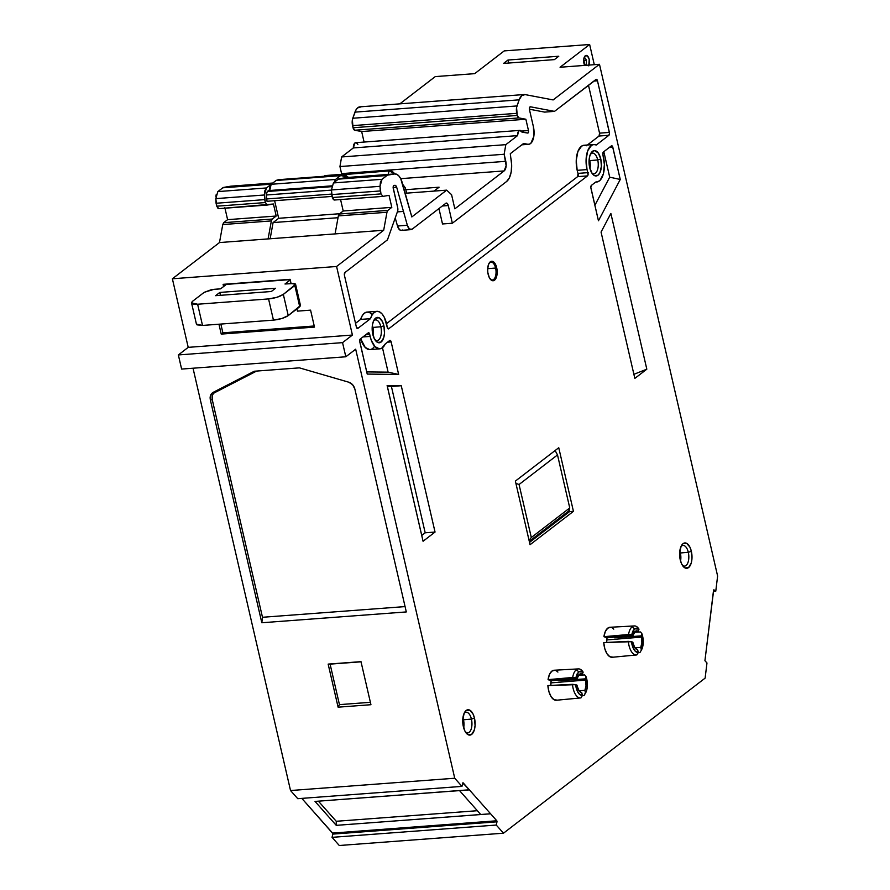 <?xml version="1.0" encoding="UTF-8"?>
<svg xmlns="http://www.w3.org/2000/svg" width="890" height="890" viewBox="0 0 890 890"><rect width="100%" height="100%" fill="white"/><g stroke="black" fill="none" stroke-linecap="round" stroke-linejoin="round"><path stroke-width="1.33" d="M593.83 144.525L583.985 145.259A18.812 9.089 85.7 0 0 577.176 170.335L587.022 169.601A18.812 9.089 -94.3 0 1 593.83 144.525A18.812 9.089 -94.3 0 1 596.267 145.003L593.819 144.525L591.472 145.382L587.723 150.777L586.087 159.688L587.022 169.601A18.812 9.089 -94.3 0 1 587.723 150.777A18.812 9.089 -94.3 0 1 596.267 145.003L608.894 135.291L599.048 136.037A2.258 1.09 85.7 0 0 599.548 133.155L609.394 132.41A2.258 1.09 -94.3 0 1 608.894 135.291L599.048 136.037L587.378 145.003L599.048 136.037A2.258 1.09 85.7 0 0 599.548 133.155L599.048 136.037L587.378 145.003M362.942 336.943L370.14 336.409L371.386 340.536L375.035 346.677L379.485 348.858L381.676 348.257L385.326 343.874L389.664 340.536L391.144 341.894A2.258 1.09 -94.3 0 0 389.987 340.403A2.258 1.09 -94.3 0 0 389.664 340.536L385.326 343.874A18.812 9.089 -94.3 0 1 379.763 348.847A18.812 9.089 -94.3 0 1 370.14 336.409L362.942 336.943L370.14 336.409A18.812 9.089 -94.3 0 1 369.751 334.473L365.768 334.774M496.687 267.712L495.597 268.046L496.687 267.712A9.779 4.728 -94.3 0 1 494.529 280.194A9.779 4.728 -94.3 0 1 488.143 274.287A9.779 4.728 -94.3 0 1 490.29 261.816A9.779 4.728 -94.3 0 1 496.687 267.712L496.553 276.823L494.529 280.194L491.803 280.472L489.278 277.558L487.809 272.429L487.676 268.624L488.81 263.774L491.158 261.349L493.016 261.538L494.784 263.162L496.687 267.712A9.779 4.728 -94.3 0 1 495.83 278.57A9.779 4.728 -94.3 0 1 490.412 279.327A9.779 4.728 -94.3 0 1 488.143 274.287A9.779 4.728 -94.3 0 1 489.2 263.062A9.779 4.728 -94.3 0 1 496.687 267.712L495.597 268.046A8.956 4.328 85.7 0 0 488.977 263.451A8.956 4.328 85.7 0 1 490.98 262.127A8.956 4.328 85.7 0 1 495.597 268.046L487.676 268.691L495.597 268.046A8.956 4.328 -94.3 0 1 492.315 279.983A8.956 4.328 -94.3 0 1 490.134 278.982A8.956 4.328 -94.3 0 0 494.929 277.791A8.956 4.328 -94.3 0 0 495.597 268.046A8.956 4.328 85.7 0 0 488.977 263.451M691.363 551.344L688.304 552.278L691.363 551.344A12.716 6.141 -94.3 0 1 688.571 567.564A12.716 6.141 -94.3 0 1 680.26 559.888A12.716 6.141 -94.3 0 1 683.064 543.668A12.716 6.141 -94.3 0 1 691.363 551.344L691.964 558.697L691.196 563.17L688.571 567.564L685.022 567.92L681.74 564.138L680.26 559.888L679.671 552.534L681.139 546.215L683.064 543.668L686.613 543.312L689.895 547.094L691.363 551.344A12.716 6.141 -94.3 0 1 690.262 565.462A12.716 6.141 -94.3 0 1 683.231 566.441A12.716 6.141 -94.3 0 1 680.26 559.888A12.716 6.141 -94.3 0 1 681.64 545.303A12.716 6.141 -94.3 0 1 691.363 551.344L688.304 552.278A10.369 5.017 85.7 0 0 681.017 546.482A10.369 5.017 85.7 0 1 682.908 545.437A10.369 5.017 85.7 0 1 688.304 552.278L680.361 552.979A10.057 4.862 85.7 0 0 679.804 551.077L680.861 556.851L680.55 561A10.057 4.862 -94.3 0 0 680.361 552.979A10.057 4.862 85.7 0 0 679.804 551.077M474.481 718.152L471.422 719.087L474.481 718.152A12.716 6.141 -94.3 0 1 471.689 734.372A12.716 6.141 -94.3 0 1 463.378 726.696A12.716 6.141 -94.3 0 1 466.171 710.476A12.716 6.141 -94.3 0 1 474.481 718.152L475.082 725.506L474.314 729.978L471.689 734.372L468.14 734.728L464.858 730.946L462.945 724.282L462.778 719.343L464.257 713.024L466.171 710.476L469.72 710.12L473.002 713.902L474.481 718.152A12.716 6.141 -94.3 0 1 473.38 732.27A12.716 6.141 -94.3 0 1 466.338 733.249A12.716 6.141 -94.3 0 1 463.378 726.696A12.716 6.141 -94.3 0 1 464.758 712.111A12.716 6.141 -94.3 0 1 474.481 718.152L471.422 719.087A10.369 5.017 85.7 0 0 464.135 713.29A10.369 5.017 85.7 0 1 466.015 712.245A10.369 5.017 85.7 0 1 471.422 719.087L463.479 719.788A10.057 4.862 85.7 0 0 462.922 717.885L463.979 723.659L463.668 727.809A10.057 4.862 -94.3 0 0 463.479 719.788A10.057 4.862 85.7 0 0 462.922 717.885M383.901 325.818L380.842 326.752L383.901 325.818A12.716 6.141 -94.3 0 1 381.109 342.038A12.716 6.141 -94.3 0 1 372.799 334.362A12.716 6.141 -94.3 0 1 375.591 318.142A12.716 6.141 -94.3 0 1 383.901 325.818L384.502 333.172L383.735 337.644L381.109 342.038L377.56 342.394L374.278 338.601L372.365 331.948L372.476 324.661L373.678 320.689L375.591 318.142L379.151 317.786L382.433 321.568L383.901 325.818A12.716 6.141 -94.3 0 1 382.8 339.935A12.716 6.141 -94.3 0 1 375.769 340.915A12.716 6.141 -94.3 0 1 372.799 334.362A12.716 6.141 -94.3 0 1 374.178 319.777A12.716 6.141 -94.3 0 1 383.901 325.818L380.842 326.752A10.369 5.017 85.7 0 0 373.555 320.956A10.369 5.017 85.7 0 1 375.447 319.911A10.369 5.017 85.7 0 1 380.842 326.752L372.899 327.442A10.057 4.862 85.7 0 0 372.343 325.551L373.399 331.325L373.088 335.474A10.057 4.862 -94.3 0 0 372.899 327.442A10.057 4.862 85.7 0 0 372.343 325.551M600.794 159.01L597.724 159.944L600.794 159.01A12.716 6.141 -94.3 0 1 597.991 175.23A12.716 6.141 -94.3 0 1 589.681 167.554A12.716 6.141 -94.3 0 1 592.484 151.333A12.716 6.141 -94.3 0 1 600.794 159.01L601.384 166.363L599.916 172.682L597.991 175.23L594.442 175.586L592.15 173.472L589.681 167.554L589.091 160.2L589.859 155.717L592.484 151.333L594.82 150.61L598.325 153.091L600.794 159.01A12.716 6.141 -94.3 0 1 599.682 173.127A12.716 6.141 -94.3 0 1 592.651 174.106A12.716 6.141 -94.3 0 1 589.681 167.554A12.716 6.141 -94.3 0 1 591.06 152.969A12.716 6.141 -94.3 0 1 600.794 159.01L597.724 159.944A10.369 5.017 85.7 0 0 590.437 154.148A10.369 5.017 85.7 0 1 592.328 153.102A10.369 5.017 85.7 0 1 597.724 159.944L589.781 160.634A10.057 4.862 85.7 0 0 589.225 158.743L590.281 164.517L589.97 168.666A10.057 4.862 -94.3 0 0 589.781 160.634A10.057 4.862 85.7 0 0 589.225 158.743M578.033 173.394L587.878 172.649A18.812 9.089 -94.3 0 1 587.022 169.601L577.176 170.335A18.812 9.089 85.7 0 0 578.033 173.394L577.643 176.632A2.258 1.09 85.7 0 0 578.033 173.394A18.812 9.089 85.7 0 1 577.176 170.335A18.812 9.089 85.7 0 1 577.877 151.522A18.812 9.089 85.7 0 1 586.421 145.749L583.962 145.259L581.615 146.127L577.877 151.522L576.242 160.422L577.176 170.335A18.812 9.089 85.7 0 0 578.033 173.394L587.878 172.649L588.067 174.551L587.489 175.897L577.643 176.632A2.258 1.09 85.7 0 0 578.033 173.394L587.878 172.649A2.258 1.09 -94.3 0 1 587.489 175.897L388.707 328.777A2.258 1.09 -94.3 0 1 388.396 328.911A2.258 1.09 -94.3 0 1 387.239 327.42A2.258 1.09 -94.3 0 1 387.161 327.031L384.324 317.363L382.077 313.947L379.518 311.878L376.87 311.344L374.334 312.368L372.142 314.882L370.474 318.676L357.836 328.388A2.258 1.09 -94.3 0 1 357.513 328.521A2.258 1.09 -94.3 0 1 356.367 327.019L344.452 275.422A2.258 1.09 -94.3 0 1 344.942 272.54L387.462 239.844L397.563 211.342L387.462 239.844L344.942 272.54L387.462 239.844L397.563 211.342L397.685 207.648A3.76 1.813 -94.3 0 1 397.563 211.342A3.76 1.813 -94.3 0 0 397.685 207.648L393.258 188.458A2.258 1.09 -94.3 0 1 394.025 185.454L394.826 185.32A3.76 1.813 -94.3 0 1 394.904 185.309A3.76 1.813 -94.3 0 1 396.751 187.49L393.146 187.768L396.751 187.49L403.448 211.386A2.581 1.246 -94.3 0 1 403.47 211.431L397.374 211.887L403.47 211.431L407.342 225.27L397.496 226.016L399.61 229.798L401.223 230.377M558.92 680.016L558.653 680.761A8.967 4.339 -94.3 0 0 558.397 680.071A8.967 4.339 -94.3 0 1 558.653 680.761L585.242 678.859L586.02 676.656L584.685 674.931L578.567 675.187L584.685 674.931L586.02 676.656A12.226 5.907 -94.3 0 1 586.766 679.17L587.289 686.824L586.666 690.306L584.051 695.535A14.563 7.042 85.7 0 0 584.363 695.034A14.563 7.042 85.7 0 0 584.574 694.667A14.563 7.042 85.7 0 1 584.051 695.535A14.563 7.042 85.7 0 0 584.574 694.667M582.372 674.286L583.15 672.095L578.778 671.794L576.297 669.747A14.563 7.042 85.7 0 0 572.682 677.468L575.841 677.713L578.778 671.794L576.297 669.747A14.563 7.042 85.7 0 0 572.682 677.468L577.243 678.236A9.49 4.583 -94.3 0 1 580.669 673.819A9.49 4.583 -94.3 0 1 582.372 674.286L579.067 674.62L582.372 674.286L583.15 672.095L580.925 671.082L578.778 671.794L576.998 674.108L575.841 677.713L577.243 678.236L579.368 674.353L582.372 674.286L583.15 672.095L581.849 670.415A14.563 7.042 85.7 0 0 576.297 669.747A14.563 7.042 85.7 0 0 572.682 677.468L548.073 679.649L551.133 680.783L577.243 678.236A9.49 4.583 -94.3 0 1 582.372 674.286L579.067 674.62M603.821 151.689L609.706 177.177L603.821 151.689L609.706 177.177L620.252 179.469L598.447 220.776L590.938 188.235A2.258 1.09 -94.3 0 1 591.438 185.354L595.777 182.016A18.812 9.089 -94.3 0 0 602.964 155.105A2.258 1.09 -94.3 0 1 602.908 154.882A2.258 1.09 -94.3 0 0 602.964 155.105A18.812 9.089 -94.3 0 1 596.645 182.038A18.812 9.089 -94.3 0 1 595.777 182.016L598.113 181.671L600.249 180.091L603.409 173.717L604.399 164.583L602.964 155.105A2.258 1.09 -94.3 0 1 602.908 154.882A2.258 1.09 -94.3 0 1 603.409 152.001L611.352 145.893A2.258 1.09 -94.3 0 1 611.664 145.771A2.258 1.09 -94.3 0 1 612.821 147.262L609.227 147.529M638.23 631.322L639.009 629.13L634.637 628.83L632.167 626.771A14.563 7.042 85.7 0 0 628.551 634.503L631.7 634.748L634.637 628.83L632.167 626.771A14.563 7.042 85.7 0 0 628.551 634.503L633.113 635.26A9.49 4.583 -94.3 0 1 636.539 630.843A9.49 4.583 -94.3 0 1 638.23 631.322L634.926 631.655L638.23 631.322L639.009 629.13L636.795 628.118L634.637 628.83L632.857 631.144L631.7 634.748L633.113 635.26L635.226 631.388L638.23 631.322L639.009 629.13L637.718 627.45A14.563 7.042 85.7 0 0 632.167 626.771A14.563 7.042 85.7 0 0 628.551 634.503L603.932 636.684L607.002 637.819L633.113 635.26A9.49 4.583 -94.3 0 1 638.23 631.322L634.926 631.655M496.987 821.181L496.987 821.815L332.793 834.108L332.782 833.474L496.987 821.181L496.987 821.815L332.793 834.108L332.059 837.345L496.253 825.052L496.987 821.815L332.793 834.108L332.059 837.345L496.253 825.052L503.484 833.196L339.279 845.5L332.059 837.345L496.253 825.052L496.987 821.181L332.593 833.085L496.798 820.78L332.782 833.474L301.821 798.386L332.593 833.085L496.798 820.78L490.601 813.794L336.253 825.353L315.027 801.423L469.419 789.786L459.551 790.631L480.722 814.506L490.579 813.772L480.722 814.506L459.551 790.631L469.397 789.886L490.579 813.772L469.397 789.886L459.551 790.631L480.722 814.506L490.579 813.772L469.397 789.886M584.685 674.931L586.02 676.656L585.242 678.859L558.653 680.761L585.242 678.859A9.49 4.583 -94.3 0 1 585.576 680.082L550.832 682.897L585.576 680.082L586.009 685.634L584.886 690.373L585.509 693.087A12.226 5.907 85.7 0 0 585.542 693.021A12.226 5.907 85.7 0 0 586.766 679.17A12.226 5.907 -94.3 0 0 586.02 676.656A12.226 5.907 -94.3 0 1 586.766 679.17A12.226 5.907 85.7 0 1 585.509 693.087L584.051 695.535L582.271 695.724L584.051 695.535L585.509 693.087L584.886 690.373L579.045 690.762L584.886 690.373L585.509 693.087M550.821 685.411A8.967 4.339 -94.3 0 1 551.133 680.783L577.243 678.236L551.133 680.783L550.821 685.411A8.967 4.339 -94.3 0 1 551.133 680.783L548.073 679.649L549.475 674.431L551.889 671.105L554.87 670.281M577.276 686.468A9.49 4.583 -94.3 0 1 577.031 685.167L575.619 684.655L577.254 690.929L579.112 693.889L582.416 695.457L581.793 692.743L579.145 690.918L577.276 686.468A9.49 4.583 -94.3 0 1 577.031 685.167L572.47 684.332A14.563 7.042 85.7 0 0 580.992 697.882L582.416 695.457L581.793 692.743A9.49 4.583 -94.3 0 1 577.276 686.468A9.49 4.583 -94.3 0 1 577.031 685.167L575.619 684.655A12.226 5.907 85.7 0 0 582.416 695.457L581.793 692.743A9.49 4.583 -94.3 0 1 577.276 686.468M614.779 637.051L614.523 637.796A8.967 4.339 -94.3 0 0 614.267 637.106A8.967 4.339 -94.3 0 1 614.523 637.796L641.1 635.894A9.49 4.583 -94.3 0 1 641.434 637.118L606.691 639.932L641.434 637.118L641.879 642.669L640.744 647.397L641.367 650.123L643.236 642.502L641.879 633.691L640.555 631.967L634.437 632.223L640.555 631.967L641.879 633.691L640.555 631.967M606.691 642.447A8.967 4.339 -94.3 0 1 607.002 637.819L633.113 635.26L607.002 637.819L606.68 642.447A8.967 4.339 -94.3 0 1 607.002 637.819L603.932 636.684L605.345 631.466L607.759 628.14L610.74 627.317M633.146 643.503A9.49 4.583 -94.3 0 1 632.89 642.202L631.488 641.69L633.124 647.965L634.982 650.924L638.286 652.492L637.663 649.778L635.004 647.953L633.146 643.503A9.49 4.583 -94.3 0 1 632.89 642.202L628.329 641.356A14.563 7.042 85.7 0 0 636.862 654.918L638.286 652.492L637.663 649.778A9.49 4.583 -94.3 0 1 633.146 643.503A9.49 4.583 -94.3 0 1 632.89 642.202L631.488 641.69A12.226 5.907 85.7 0 0 638.286 652.492L637.663 649.778A9.49 4.583 -94.3 0 1 633.146 643.503M588.791 65.871L589.213 59.396L587.511 55.992L585.275 55.77A6.019 2.904 -94.3 0 0 584.63 65.404A6.019 2.904 -94.3 0 1 584.608 56.537A6.019 2.904 -94.3 0 1 585.275 55.77L584.152 57.483L585.275 55.77A6.019 2.904 -94.3 0 1 588.735 57.883A6.019 2.904 -94.3 0 1 589.102 65.07A6.019 2.904 -94.3 0 0 588.735 57.883A6.019 2.904 -94.3 0 0 585.275 55.77L583.796 58.851L584.652 65.448M584.018 57.895A3.76 1.813 -94.3 0 1 586.254 60.309A3.76 1.813 -94.3 0 0 584.018 57.895A3.76 1.813 -94.3 0 1 584.33 57.817A3.76 1.813 -94.3 0 1 586.254 60.309A3.76 1.813 -94.3 0 1 585.431 65.104A3.76 1.813 85.7 0 1 584.886 65.315A3.76 1.813 85.7 0 1 584.574 65.282A3.76 1.813 85.7 0 0 585.431 65.104L585.709 65.326M583.651 60.498L586.254 60.309A3.76 1.813 -94.3 0 1 585.431 65.104A3.76 1.813 85.7 0 1 584.574 65.282M334.162 182.383L335.519 179.469L334.128 182.406L335.519 179.469L271.161 184.286L269.737 190.505L331.803 185.854M224.836 207.648L227.606 219.663L224.836 207.648L227.606 219.663L276.212 216.025L273.441 203.999L267.367 205.034L265.365 202.553L264.686 199.616L216.081 203.254L216.76 206.202L265.365 202.553L264.686 199.616L216.081 203.254L216.76 206.202L218.773 208.672L267.223 205.045M402.68 184.297L405.195 187.679L406.763 193.141L405.195 187.679L402.68 184.297L405.195 187.679L406.763 193.141M331.625 186.666L267.267 191.495L331.625 186.666L267.267 191.495L269.648 189.659L267.267 191.495L266.255 195.01L331.436 190.126L266.255 195.01L267.267 191.495L269.648 189.659M335.519 179.469L340.703 175.508L276.334 180.336L271.161 184.286L335.519 179.469L340.458 175.675L276.089 180.492L271.161 184.286L335.519 179.469L340.458 175.675L276.089 180.492L271.161 184.286L269.737 190.505M227.606 219.663L223.679 222.689L272.273 219.051L276.212 216.025L227.606 219.663L223.679 222.689L227.606 219.663L276.212 216.025L273.441 203.999L218.684 208.683L217.349 207.715M216.76 206.202L265.365 202.553L267.367 205.034L265.365 202.553L264.43 194.988L215.825 198.626L216.76 206.202L265.365 202.553M340.57 199.56L343.206 210.997L340.57 199.56L343.206 210.997L391.811 207.359L389.041 195.344L382.967 196.379L380.964 193.898L380.286 190.95L331.681 194.599L332.359 197.536L380.964 193.898L380.286 190.95L331.681 194.599L332.359 197.536L334.362 200.016L382.822 196.39M325.64 175.541L390.009 170.713L325.64 175.53M325.74 175.53L324.527 176.231L389.186 170.869L394.971 173.917L391.978 171.114L389.186 170.869L394.971 173.917M333.472 199.716L332.359 197.536L380.964 193.898L380.03 186.321L331.425 189.959L332.359 197.536L380.964 193.898L382.967 196.379L334.284 200.028M219.819 292.432L275.555 288.26L271.328 291.508L215.591 295.68L219.819 292.432L220.431 295.324L219.819 292.432L275.555 288.26L271.328 291.508L215.591 295.68L219.819 292.432L275.555 288.26L271.328 291.508L215.591 295.68L219.819 292.432L220.431 295.324M290.251 279.961L284.989 283.999L290.251 279.961L284.989 283.999L291.553 283.51C295.347 283.365 296.437 284.043 294.835 285.545L295.235 283.899L293.811 283.521L284.989 283.999L291.553 283.51L295.591 284.344L283.332 294.39C279.727 296.726 274.81 298.239 268.558 298.918L197.624 304.235L191.55 302.934L192.696 301.176L204.199 292.332L214.056 289.317L220.62 288.827L226.394 284.388L220.62 288.827L211.286 289.695L204.199 292.332L214.056 289.317L220.62 288.827L226.394 284.388L290.173 279.605M294.835 285.545L283.332 294.39L288.238 315.594L299.73 306.75L294.835 285.545L283.332 294.39C279.727 296.726 274.81 298.239 268.558 298.918L276.968 297.293L283.332 294.39L288.238 315.594L299.73 306.75L294.835 285.545L299.73 306.75L300.486 305.559L295.602 284.344M264.686 199.616L264.43 194.988L266.444 187.957L264.853 190.683L264.43 194.988L266.444 187.957L217.839 191.595L215.825 198.626L216.081 203.254L264.686 199.616L264.43 194.988L215.825 198.626L216.081 203.254M332.103 196.412L267.011 201.296L332.103 196.412L267.011 201.296L266.477 198.971L331.659 194.087L266.477 198.971L266.255 195.01L331.436 190.126M340.458 175.675L342.917 174.874L348.491 177.399L345.832 175.43L343.228 174.84L276.334 180.336L340.458 175.675L276.089 180.492M278.537 179.713L276.334 180.336M388.084 174.429L389.186 170.869L388.073 174.429L389.186 170.869L324.817 175.697M268.558 298.918L197.624 304.235C191.984 304.436 190.338 303.423 192.696 301.176L191.572 302.522L192.095 303.646L197.624 304.235L202.519 325.44L273.453 320.133L268.558 298.918L197.624 304.235L202.519 325.44L273.453 320.133L268.558 298.918L273.453 320.133C279.716 319.443 284.644 317.93 288.238 315.594L281.863 318.498L273.453 320.133C279.716 319.443 284.644 317.93 288.238 315.594L300.475 305.504M196.434 324.127L202.519 325.44L196.99 324.85L196.468 323.738M271.806 183.785L223.679 187.389L271.305 184.174L222.778 187.812L217.839 191.595L215.825 198.626L264.43 194.988M266.444 187.957L217.839 191.595L222.778 187.812L217.839 191.595L266.444 187.957L270.86 184.564M380.286 190.95L380.03 186.321L382.044 179.302L380.453 182.027L380.03 186.321L382.044 179.302L333.439 182.94L331.425 189.959L331.681 194.599L380.286 190.95L380.03 186.321L331.425 189.959L331.681 194.599M338.033 217.716L273.096 222.578L270.148 238.754L273.096 222.578L338.033 217.716L273.096 222.578L278.67 218.295L339.668 213.722L278.67 218.295L274.621 200.728L278.67 218.295L339.668 213.722M269.637 188.558L269.859 186.733M192.696 301.176L204.199 292.332L192.696 301.176M557.507 454.935L519.059 484.505L531.308 537.516L569.756 507.945L557.507 454.935L519.059 484.505L515.9 483.381L519.059 484.505L531.308 537.516L569.756 507.945L557.507 454.935L519.059 484.505L531.308 537.516L569.756 507.945L557.507 454.935L555.126 450.518M382.044 179.302L386.972 175.508A7.521 3.638 -94.3 0 1 387.884 175.096L339.279 178.734A7.521 3.638 85.7 0 0 338.367 179.146L333.439 182.94L382.044 179.302L386.972 175.508L338.367 179.146L333.439 182.94L382.044 179.302L386.972 175.508L338.367 179.146L333.439 182.94L331.425 189.959L380.03 186.321M343.206 210.997L339.268 214.023L338.356 215.903L386.961 212.265A3.76 1.813 -94.3 0 1 387.873 210.385L391.811 207.359L343.206 210.997L339.268 214.023L387.873 210.385L391.811 207.359L343.206 210.997L339.268 214.023L387.873 210.385L391.811 207.359L389.041 195.344L382.967 196.379L380.964 193.898M339.268 214.023A3.76 1.813 85.7 0 0 338.356 215.903L335.085 233.903L383.69 230.254L386.961 212.265A3.76 1.813 -94.3 0 1 387.873 210.385L339.268 214.023A3.76 1.813 85.7 0 0 338.356 215.903L335.085 233.892L383.69 230.254L336.587 266.488L352.418 335.052L342.55 342.639L178.356 354.943L181.616 369.072L178.356 354.943L188.213 347.356L172.382 278.781L219.485 242.558L222.756 224.558L271.361 220.92A3.76 1.813 -94.3 0 1 272.273 219.051L271.361 220.92L222.756 224.558L223.679 222.689L272.273 219.051L223.679 222.689L222.756 224.558L271.361 220.92A3.76 1.813 -94.3 0 1 272.273 219.051L276.212 216.025L273.441 203.999L267.367 205.034M225.259 285.256L225.003 284.188M296.937 308.908L297.449 311.133L296.937 308.908L297.449 311.133L310.577 310.143L314.493 327.108L221.232 334.095L222.878 332.838L314.237 325.985L222.878 332.838L220.854 324.071M370.385 702.31L339.446 704.624L370.385 702.31L339.446 704.624L330.101 664.129L361.04 661.815L328.154 664.107L338.1 707.172L339.446 704.624L330.101 664.129L328.154 664.107L360.995 661.648L370.941 704.713L338.1 707.172L339.446 704.624L330.101 664.129L361.04 661.815M212.132 399.009L212.287 399.832L210.34 399.81L261.816 622.755L262.483 617.282L212.287 399.832L210.34 399.81L261.816 622.755L262.483 617.282L405.084 606.591L262.483 617.282L212.287 399.832L212.499 395.371M214.434 392.779L256.632 371.074L215.08 392.379L213.144 392.357L254.306 371.241L299.407 367.859L348.758 382.199L352.607 384.703L354.843 388.986L352.607 384.703L348.758 382.199C351.85 383.29 353.875 385.559 354.843 388.986L406.307 611.931L354.843 388.986L406.307 611.931L261.816 622.755L406.307 611.931L261.816 622.755L262.483 617.282L212.287 399.832C211.687 396.139 212.621 393.658 215.08 392.379L213.144 392.357L254.306 371.241L299.407 367.859L348.758 382.199L299.407 367.859L254.306 371.241L213.144 392.357L215.08 392.379L256.632 371.074M477.363 810.712L336.253 821.281L477.363 810.712L336.253 821.281L318.409 801.178L336.253 821.281L336.253 825.353L315.027 801.423L469.375 789.864L463.178 782.877L461.955 786.382L297.761 798.686L290.529 790.531L193.03 368.226M507.956 60.042L558.787 56.237L554.392 59.619L503.562 63.424L507.956 60.042L508.591 63.045L507.956 60.042L558.787 56.237L554.392 59.619L503.562 63.424L507.956 60.042L558.787 56.237L554.392 59.619L503.562 63.424L507.956 60.042L508.591 63.045M364.088 142.055L361.663 131.542L364.088 142.055L361.663 131.542L354.743 130.229L353.052 127.748L352.373 119.894L354.954 112.129L519.159 99.836L516.99 105.943L352.785 118.248A7.521 3.638 85.7 0 0 352.562 125.635L516.767 113.33A7.521 3.638 -94.3 0 1 516.99 105.943L352.785 118.248L354.954 112.129L519.159 99.836L516.567 107.59L517.257 115.455L353.052 127.748L352.562 125.635L516.767 113.33L517.257 115.455L353.052 127.748A3.76 1.813 85.7 0 0 354.743 130.229L518.937 117.925A3.76 1.813 -94.3 0 1 517.257 115.455L518.937 117.925L525.868 119.238L528.482 130.552A1.88 0.912 -94.3 0 1 527.792 133.066A1.88 0.912 -94.3 0 1 527.681 133.055L522.063 132.154L519.827 130.385L518.414 131.475L517.546 135.625A5.64 2.726 -94.3 0 1 519.871 130.385A5.64 2.726 -94.3 0 1 522.063 132.154L522.007 132.043M516.767 113.33A7.521 3.638 -94.3 0 1 516.99 105.943L352.785 118.248A7.521 3.638 85.7 0 0 352.562 125.635L516.767 113.33L517.257 115.455L353.052 127.748A3.76 1.813 85.7 0 0 354.743 130.229L361.663 131.542L525.868 119.238L528.482 130.552L521.34 131.086L528.482 130.552L528.438 132.332L527.681 133.055L522.063 132.154A5.64 2.726 -94.3 0 0 519.07 130.708A5.64 2.726 -94.3 0 0 517.546 135.625L505.809 144.658L504.152 154.259L505.787 161.324L341.582 173.628L339.947 166.552L504.152 154.259L505.787 161.324A7.521 3.638 -94.3 0 1 504.129 170.924L400.689 178.667L504.129 170.924L454.834 208.827L451.575 194.688L446.658 190.148L405.184 193.252L446.658 190.148L411.825 216.938L402.224 182.661L411.825 216.938L446.658 190.148L405.184 193.252M271.305 184.174L222.778 187.812L230.688 186.199L272.763 183.051M223.679 187.389L230.688 186.199A15.052 7.276 85.7 0 1 231.344 186.155A15.052 7.276 85.7 0 0 231.011 186.166A15.052 7.276 85.7 0 0 230.688 186.199L222.778 187.812M529.283 541.331L568.766 510.971L569.756 507.945L568.766 510.971L529.283 541.331L568.766 510.971L569.756 507.945M529.038 540.297L531.308 537.516M588.379 172.627L587.567 173.472M606.691 639.932L641.434 637.118A9.49 4.583 -94.3 0 0 641.1 635.894L614.523 637.796L641.1 635.894L641.879 633.691L641.1 635.894A9.49 4.583 -94.3 0 1 641.434 637.118A9.49 4.583 -94.3 0 1 640.744 647.397L634.904 647.798L640.744 647.397L641.367 650.123L639.91 652.57A14.563 7.042 85.7 0 0 640.221 652.07A14.563 7.042 85.7 0 0 640.433 651.702A14.563 7.042 85.7 0 1 639.91 652.57A14.563 7.042 85.7 0 0 640.433 651.702M550.832 682.897L585.576 680.082A9.49 4.583 -94.3 0 0 585.242 678.859A9.49 4.583 -94.3 0 1 585.576 680.082A9.49 4.583 -94.3 0 1 584.886 690.373L579.045 690.762M405.996 189.681L439.093 187.2L405.996 189.681L439.093 187.2L434.031 191.094M271.361 220.92L268.09 238.909L219.485 242.558L268.09 238.909L271.361 220.92L268.09 238.909L301.588 236.406L219.485 242.558L222.756 224.558L219.485 242.558L172.382 278.781L219.485 242.558M270.148 238.754L273.096 222.578L278.67 218.295L274.621 200.728M331.659 194.087L266.477 198.971L267.011 201.296L266.255 195.01L267.267 191.495M341.838 175.052L341.582 173.628A7.521 3.638 85.7 0 1 341.727 174.329A7.521 3.638 85.7 0 0 341.582 173.628L505.787 161.324L341.582 173.628L339.947 166.552L341.604 156.963L505.809 144.658L504.152 154.259L506.143 165.673L504.129 170.924L454.834 208.827L451.575 194.688L446.658 190.148L411.825 216.938L400.778 178.857L398.898 175.975L396.74 174.295L394.504 173.962A15.052 7.276 -94.3 0 1 394.837 173.928A15.052 7.276 -94.3 0 1 402.224 182.661A15.052 7.276 -94.3 0 0 394.504 173.962L387.884 175.096L339.279 178.734A7.521 3.638 85.7 0 0 338.367 179.146L386.972 175.508A7.521 3.638 -94.3 0 1 387.884 175.096L339.279 178.734A7.521 3.638 85.7 0 0 338.367 179.146M339.279 178.734L394.504 173.962L345.899 177.611A15.052 7.276 85.7 0 1 346.555 177.555A15.052 7.276 85.7 0 0 346.232 177.566A15.052 7.276 85.7 0 0 345.899 177.611L339.279 178.734L394.504 173.962L387.884 175.096A7.521 3.638 -94.3 0 0 386.972 175.508M387.873 210.385L386.961 212.265L338.356 215.903L335.085 233.903L268.09 238.909M223.613 286.524L223.101 284.333L290.096 279.315L223.101 284.333L223.613 286.524L223.101 284.333L290.096 279.315L291.075 283.543M218.951 324.216L221.232 334.095L314.493 327.108L310.577 310.143L297.449 311.133L310.577 310.143L314.493 327.108L221.232 334.095L218.951 324.216L221.232 334.095L222.878 332.838L314.237 325.985M210.563 395.349L211.597 393.58L210.129 397.496L210.563 395.349M212.287 399.832L210.34 399.81L261.816 622.755M490.579 813.772L336.253 825.353L315.027 801.423L469.375 789.864L462.789 782.9M336.253 821.281L336.253 825.353L336.253 821.281L318.409 801.178M335.085 233.903L383.69 230.254L336.587 266.488L352.418 335.052L342.55 342.639L345.821 356.779L342.55 342.639L178.356 354.943L181.616 369.072L345.821 356.779L181.616 369.072L345.821 356.779L355.677 349.192L454.734 778.238L461.955 786.382L462.978 782.777L469.375 789.864M496.987 821.815L496.253 825.052L503.484 833.196L705.125 678.124L706.971 662.983L704.924 660.714L706.971 662.983L705.125 678.124L706.971 662.983L704.924 660.714L713.702 589.892M713.413 591.361L715.771 591.183L713.413 591.361L715.771 591.183L713.98 589.87L715.771 591.183L717.618 576.041L599.471 64.291L560.066 67.251L589.636 44.5L504.252 50.897L474.682 73.648L435.266 76.596L399.821 103.863L435.266 76.596L474.682 73.648L435.266 76.596L399.821 103.863M594.298 64.681L589.636 44.5L504.252 50.897L474.682 73.648L504.252 50.897L589.636 44.5L594.298 64.681L589.636 44.5L560.066 67.251L589.636 44.5M341.582 173.628L339.947 166.552L504.152 154.259L339.947 166.552L341.604 156.963L353.341 147.929L354.865 143.012L356.423 142.834L357.858 144.458A5.64 2.726 -94.3 0 0 354.865 143.012A5.64 2.726 -94.3 0 0 353.341 147.929A5.64 2.726 -94.3 0 1 355.677 142.689L519.871 130.385M332.782 833.474L332.793 834.108L332.593 833.085L496.798 820.78L490.601 813.794L336.253 825.353M215.881 196.367L216.259 194.332M352.785 118.248L356.1 109.692L357.524 107.946L360.895 106.9A15.052 7.276 -94.3 0 0 354.954 112.129A15.052 7.276 -94.3 0 1 359.949 106.845L524.143 94.54A15.052 7.276 -94.3 0 1 525.089 94.596L521.729 95.642L519.159 99.836A15.052 7.276 -94.3 0 1 524.143 94.54M529.528 542.388L569.5 511.65L573.438 511.349L530.062 544.713L515.377 481.09L558.753 447.737L573.438 511.349L530.062 544.713L515.377 481.09L558.753 447.737L573.438 511.349L530.062 544.713L515.377 481.09L558.753 447.737L573.438 511.349L569.5 511.65L529.528 542.388L569.5 511.65L569.099 509.926M555.571 451.341L555.349 450.351M590.437 154.148A10.369 5.017 85.7 0 1 597.724 159.944A10.369 5.017 -94.3 0 1 597.101 170.913A10.369 5.017 -94.3 0 1 591.85 173.027A10.369 5.017 -94.3 0 0 593.875 173.784A10.369 5.017 -94.3 0 0 597.724 159.944L589.781 160.634A10.057 4.862 -94.3 0 1 589.97 168.666M373.555 320.956A10.369 5.017 85.7 0 1 380.842 326.752A10.369 5.017 -94.3 0 1 380.219 337.722A10.369 5.017 -94.3 0 1 374.968 339.835A10.369 5.017 -94.3 0 0 376.993 340.592A10.369 5.017 -94.3 0 0 380.842 326.752L372.899 327.442A10.057 4.862 -94.3 0 1 373.088 335.474M464.135 713.29A10.369 5.017 85.7 0 1 471.422 719.087A10.369 5.017 -94.3 0 1 470.799 730.056A10.369 5.017 -94.3 0 1 465.548 732.17A10.369 5.017 -94.3 0 0 467.573 732.926A10.369 5.017 -94.3 0 0 471.422 719.087L463.479 719.788A10.057 4.862 -94.3 0 1 463.668 727.809M681.017 546.482A10.369 5.017 85.7 0 1 688.304 552.278A10.369 5.017 -94.3 0 1 687.681 563.248A10.369 5.017 -94.3 0 1 682.43 565.361A10.369 5.017 -94.3 0 0 684.455 566.118A10.369 5.017 -94.3 0 0 688.304 552.278L680.361 552.979A10.057 4.862 -94.3 0 1 680.55 561M631.488 641.69L603.754 642.591A15.052 7.276 85.7 0 0 612.899 657.143L609.828 656.709L606.958 653.727L604.811 648.732L603.754 642.591L628.329 641.356A14.563 7.042 85.7 0 0 636.472 654.973A14.563 7.042 85.7 0 0 636.862 654.918L638.286 652.492A12.226 5.907 85.7 0 1 631.488 641.69L628.329 641.356A14.563 7.042 85.7 0 0 636.862 654.918L638.286 652.492M634.637 628.83L639.009 629.13L637.718 627.45A14.563 7.042 85.7 0 0 634.303 625.937A14.563 7.042 85.7 0 0 632.167 626.771L634.637 628.83L631.7 634.748L633.113 635.26M641.434 637.118A9.49 4.583 -94.3 0 1 640.744 647.397L641.367 650.123A12.226 5.907 85.7 0 0 641.412 650.056A12.226 5.907 85.7 0 0 641.879 633.691L641.1 635.894M641.367 650.123L639.91 652.57L638.13 652.748L639.91 652.57L641.367 650.123A12.226 5.907 85.7 0 0 641.879 633.691M387.539 342.172L391.144 341.894L398.653 374.445L367.225 374.078L359.794 341.871A2.258 1.09 -94.3 0 1 360.283 338.99L368.226 332.882A2.258 1.09 -94.3 0 1 368.549 332.749A2.258 1.09 -94.3 0 1 369.751 334.473A18.812 9.089 -94.3 0 0 370.14 336.409A18.812 9.089 -94.3 0 0 385.326 343.874L389.664 340.536A2.258 1.09 -94.3 0 1 391.144 341.894L387.539 342.172L391.144 341.894L398.653 374.445L388.107 372.154L366.724 371.909M379.763 348.847L369.906 349.581A18.812 9.089 85.7 0 1 360.684 338.69L365.189 347.411L369.628 349.592M382.466 347.734L388.107 372.154L382.466 347.734L388.107 372.154L398.653 374.445L367.225 374.078L359.682 341.003L360.283 338.99L368.226 332.882L369.751 334.473A18.812 9.089 -94.3 0 0 370.14 336.409M421.749 535.446L387.35 386.416L391.411 386.46L425.186 532.798L421.749 535.446L387.35 386.416L401.257 385.726L387.117 385.559L387.35 386.416L391.411 386.46L425.186 532.798L421.749 535.446L423.061 541.265L387.117 385.559L423.061 541.265L435.043 532.053L425.186 532.798L421.749 535.446L423.061 541.265L435.043 532.053L425.186 532.798L391.411 386.46L401.257 385.726L435.043 532.053L425.186 532.798M594.876 205.279L609.706 177.177L594.876 205.279L609.706 177.177L620.252 179.469L612.565 146.505L611.352 145.893L603.409 152.001L602.908 154.882A2.258 1.09 -94.3 0 1 603.409 152.001L611.352 145.893A2.258 1.09 -94.3 0 1 612.821 147.262L620.252 179.469L598.447 220.776L590.827 187.367L591.438 185.354L595.777 182.016L591.438 185.354A2.258 1.09 -94.3 0 0 590.938 188.235L598.447 220.776L620.252 179.469L612.821 147.262M575.619 684.655L547.884 685.567A15.052 7.276 85.7 0 0 557.04 700.107L553.958 699.673L551.099 696.692L548.941 691.697L547.884 685.567L572.47 684.332A14.563 7.042 85.7 0 0 580.614 697.938A14.563 7.042 85.7 0 0 580.992 697.882L582.416 695.457A12.226 5.907 85.7 0 1 575.619 684.655L572.47 684.332A14.563 7.042 85.7 0 0 580.992 697.882L582.416 695.457M578.778 671.794L583.15 672.095L581.849 670.415A14.563 7.042 85.7 0 0 578.433 668.902A14.563 7.042 85.7 0 0 576.297 669.747L578.778 671.794L575.841 677.713L577.243 678.236M357.179 328.432L357.836 328.388L356.367 327.019L344.452 275.422L344.942 272.54A2.258 1.09 -94.3 0 0 344.452 275.422L356.367 327.019A2.258 1.09 -94.3 0 0 357.836 328.388L370.474 318.676A18.812 9.089 -94.3 0 1 376.948 311.333A18.812 9.089 -94.3 0 1 387.161 327.031A2.258 1.09 -94.3 0 0 387.239 327.42A2.258 1.09 -94.3 0 1 387.161 327.031A18.812 9.089 -94.3 0 0 379.518 311.878A18.812 9.089 -94.3 0 0 370.474 318.676L357.836 328.388M393.146 187.768L396.751 187.49A3.76 1.813 -94.3 0 0 394.826 185.32L394.025 185.454A2.258 1.09 -94.3 0 0 393.258 188.458L397.685 207.648L393.135 187.445L393.569 185.765L395.382 185.398L396.751 187.49L403.448 211.386L397.396 211.842L403.448 211.386A2.581 1.246 -94.3 0 1 403.47 211.431L407.342 225.27L397.496 226.016A7.521 3.638 85.7 0 0 401.19 230.377L411.035 229.642A7.521 3.638 -94.3 0 1 407.342 225.27L409.456 229.064L412.115 229.208A7.521 3.638 -94.3 0 1 411.035 229.642M397.396 211.842L403.448 211.386A2.581 1.246 -94.3 0 1 403.47 211.431L407.342 225.27A7.521 3.638 -94.3 0 0 412.115 229.208L445.823 203.287A3.76 1.813 -94.3 0 1 446.357 203.065A3.76 1.813 -94.3 0 1 448.282 205.557L442.286 206.002M438.948 208.56L442.508 223.969L438.948 208.56L442.508 223.969L452.354 223.223L506.577 181.527L509.414 177.755L511.194 171.881L511.65 164.772L510.293 153.692L523.598 143.468L527.815 144.269L521.985 144.703L529.405 144.158L530.885 143.245L533.811 136.415L533.41 126.758A13.161 6.364 -94.3 0 1 528.638 144.314A13.161 6.364 -94.3 0 1 527.815 144.269L521.985 144.703M448.282 205.557L452.354 223.223L448.282 205.557A3.76 1.813 -94.3 0 0 445.823 203.287L447.225 203.421L448.282 205.557L452.354 223.223L442.508 223.969L452.354 223.223L506.577 181.527A18.812 9.089 -94.3 0 0 510.715 157.53L510.293 153.692L523.598 143.468L527.815 144.269A13.161 6.364 -94.3 0 0 533.41 126.758L529.494 109.804A2.258 1.09 -94.3 0 1 530.307 106.8A2.258 1.09 -94.3 0 1 530.451 106.8L554.492 111.372L544.647 112.107L529.394 109.214L544.647 112.107L554.492 111.372L596.011 79.444A2.258 1.09 -94.3 0 1 596.322 79.321A2.258 1.09 -94.3 0 1 597.479 80.812L593.886 81.079L597.479 80.812L609.505 133.289L608.894 135.291L596.267 145.003L608.894 135.291L599.048 136.037M588.479 85.24L599.548 133.155L588.479 85.24L599.548 133.155L609.394 132.41A2.258 1.09 -94.3 0 1 608.894 135.291M577.176 170.335L587.022 169.601A18.812 9.089 -94.3 0 0 587.878 172.649A2.258 1.09 -94.3 0 1 587.489 175.897L577.643 176.632L386.538 323.615M372.22 314.682L369.673 312.624L367.014 312.079L364.488 313.113L362.286 315.627L360.617 319.41L355.511 323.337L360.617 319.41L370.474 318.676L360.617 319.41L355.511 323.337M395.227 217.939L397.496 226.016A7.521 3.638 85.7 0 0 402.258 229.943M338.356 215.903L386.961 212.265L383.69 230.254L336.587 266.488L172.382 278.781L188.213 347.356L172.382 278.781L336.587 266.488L172.382 278.781M336.587 266.488L352.418 335.052L188.213 347.356L178.356 354.943L188.213 347.356L352.418 335.052L188.213 347.356M352.418 335.052L342.55 342.639L345.821 356.779L355.677 349.192L454.734 778.238L290.529 790.531L297.761 798.686L290.529 790.531L454.734 778.238L461.955 786.382L297.761 798.686L461.955 786.382L463.178 782.877M330.101 664.129L360.995 661.648L370.941 704.713L338.1 707.172L339.446 704.624M328.154 664.107L338.1 707.172L328.154 664.107L360.995 661.648L370.941 704.713L338.1 707.172M496.253 825.052L503.484 833.196L339.279 845.5L332.059 837.345L332.793 834.108M713.98 589.87L715.771 591.183L717.618 576.041L599.471 64.291L560.066 67.251L599.471 64.291L553.135 99.925L525.089 94.596A15.052 7.276 -94.3 0 0 519.159 99.836L516.99 105.943M361.663 131.542L525.868 119.238L361.663 131.542L354.743 130.229L518.937 117.925L525.868 119.238L528.482 130.552A1.88 0.912 -94.3 0 1 527.681 133.055L522.241 132.02M339.947 166.552L341.604 156.963L353.341 147.929L517.546 135.625L505.809 144.658L504.152 154.259M341.604 156.963L353.341 147.929L517.546 135.625L505.809 144.658L341.604 156.963L505.809 144.658M628.329 641.356L603.754 642.591A15.052 7.276 85.7 0 0 612.209 657.276L636.472 654.973M631.7 634.748L603.932 636.684L607.002 637.819M634.303 625.937L609.962 627.272A15.052 7.276 85.7 0 0 603.932 636.684L628.551 634.503M646.819 369.183L634.837 378.395L601.062 232.056L610.874 213.466L646.819 369.183L634.837 378.395L601.062 232.056L610.874 213.466L646.819 369.183L634.837 378.395L601.062 232.056L610.874 213.466L646.819 369.183L633.902 374.312M572.47 684.332L547.884 685.567A15.052 7.276 85.7 0 0 556.35 700.241L580.614 697.938M575.841 677.713L548.073 679.649L551.133 680.783M578.433 668.902L554.103 670.237A15.052 7.276 85.7 0 0 548.073 679.649L572.682 677.468M376.948 311.333L367.092 312.067A18.812 9.089 85.7 0 0 360.617 319.41L370.474 318.676M503.484 833.196L705.125 678.124L503.484 833.196L339.279 845.5L332.059 837.345M704.924 660.714L713.535 590.315L704.924 660.714M599.471 64.291L553.135 99.925L599.471 64.291L717.618 576.041L715.771 591.183M388.051 328.833L388.707 328.777L387.239 327.42A2.258 1.09 -94.3 0 0 388.707 328.777L587.489 175.897L577.643 176.632M530.173 106.822L530.451 106.8A2.258 1.09 -94.3 0 0 529.494 109.804L529.539 107.668L530.451 106.8L554.492 111.372L596.422 79.321L597.479 80.812L609.394 132.41L599.548 133.155M556.417 670.86L557.908 672.084A15.052 7.276 85.7 0 0 548.073 679.649M391.411 386.46L401.257 385.726L435.043 532.053L401.257 385.726L387.117 385.559L387.35 386.416M423.061 541.265L387.117 385.559L423.061 541.265L435.043 532.053M612.287 627.895L613.777 629.119A15.052 7.276 85.7 0 0 603.932 636.684M490.134 278.982A8.956 4.328 -94.3 0 0 494.929 277.791A8.956 4.328 -94.3 0 0 495.597 268.046L487.676 268.691M682.43 565.361A10.369 5.017 -94.3 0 0 687.681 563.248A10.369 5.017 -94.3 0 0 688.304 552.278L680.361 552.979M465.548 732.17A10.369 5.017 -94.3 0 0 470.799 730.056A10.369 5.017 -94.3 0 0 471.422 719.087L463.479 719.788M374.968 339.835A10.369 5.017 -94.3 0 0 380.219 337.722A10.369 5.017 -94.3 0 0 380.842 326.752L372.899 327.442M591.85 173.027A10.369 5.017 -94.3 0 0 597.101 170.913A10.369 5.017 -94.3 0 0 597.724 159.944L589.781 160.634M585.275 55.77L584.152 57.483M266.477 198.971L266.255 195.01M340.703 175.508L348.491 177.399M391.811 207.359L389.041 195.344L382.967 196.379M283.332 294.39L288.238 315.594M197.624 304.235L202.519 325.44L273.453 320.133M273.096 222.578L278.67 218.295M272.273 219.051L276.212 216.025M586.254 60.309A3.76 1.813 -94.3 0 1 585.431 65.104M405.084 606.591L262.483 617.282M353.052 127.748L352.562 125.635M521.34 131.086L528.482 130.552M519.059 484.505L515.9 483.381M640.744 647.397L634.904 647.798M585.242 678.859L586.02 676.656M585.576 680.082A9.49 4.583 -94.3 0 1 584.886 690.373M505.787 161.324A7.521 3.638 -94.3 0 1 504.129 170.924L400.689 178.667M504.129 170.924L454.834 208.827L451.575 194.688L446.658 190.148M221.232 334.095L222.878 332.838M210.34 399.81C209.717 396.35 210.652 393.87 213.144 392.357M354.954 112.129L519.159 99.836M354.743 130.229L518.937 117.925A3.76 1.813 -94.3 0 1 517.257 115.455M332.593 833.085L301.821 798.386M639.009 629.13L637.718 627.45A14.563 7.042 85.7 0 0 632.167 626.771M391.144 341.894L398.653 374.445L367.225 374.078L359.794 341.871A2.258 1.09 -94.3 0 1 360.283 338.99L368.226 332.882A2.258 1.09 -94.3 0 1 369.751 334.473M360.684 338.69A18.812 9.089 85.7 0 0 374.612 346.199M583.15 672.095L581.849 670.415A14.563 7.042 85.7 0 0 576.297 669.747M403.47 211.431L397.374 211.887M452.354 223.223L506.577 181.527A18.812 9.089 -94.3 0 0 510.715 157.53L510.293 153.692L523.598 143.468L527.815 144.269M530.451 106.8L554.492 111.372L596.011 79.444A2.258 1.09 -94.3 0 1 597.479 80.812L593.886 81.079M529.394 109.214L544.647 112.107L554.492 111.372M372.254 314.715A18.812 9.089 85.7 0 0 360.617 319.41M394.504 173.962L387.884 175.096M383.69 230.254L386.961 212.265M342.55 342.639L178.356 354.943M345.821 356.779L355.677 349.192L454.734 778.238L290.529 790.531M454.734 778.238L461.955 786.382M490.601 813.794L496.798 820.78M518.937 117.925L525.868 119.238M353.341 147.929L517.546 135.625M573.438 511.349L569.5 511.65M398.653 374.445L388.107 372.154M401.257 385.726L387.117 385.559M609.706 177.177L620.252 179.469M396.751 187.49L403.448 211.386M407.342 225.27L397.496 226.016M597.479 80.812L609.394 132.41M587.878 172.649A18.812 9.089 -94.3 0 1 587.022 169.601M587.489 175.897L388.707 328.777M342.917 174.863L278.548 179.68M191.55 302.978L196.445 324.194M272.785 183.029L231.011 186.166M640.221 652.07L641.412 650.056M584.363 695.034L585.542 693.021M346.232 177.566L394.837 173.928M489.867 278.681L490.412 279.327M595.644 182.116L596.578 182.038M521.829 144.825L528.638 144.314"/></g></svg>
